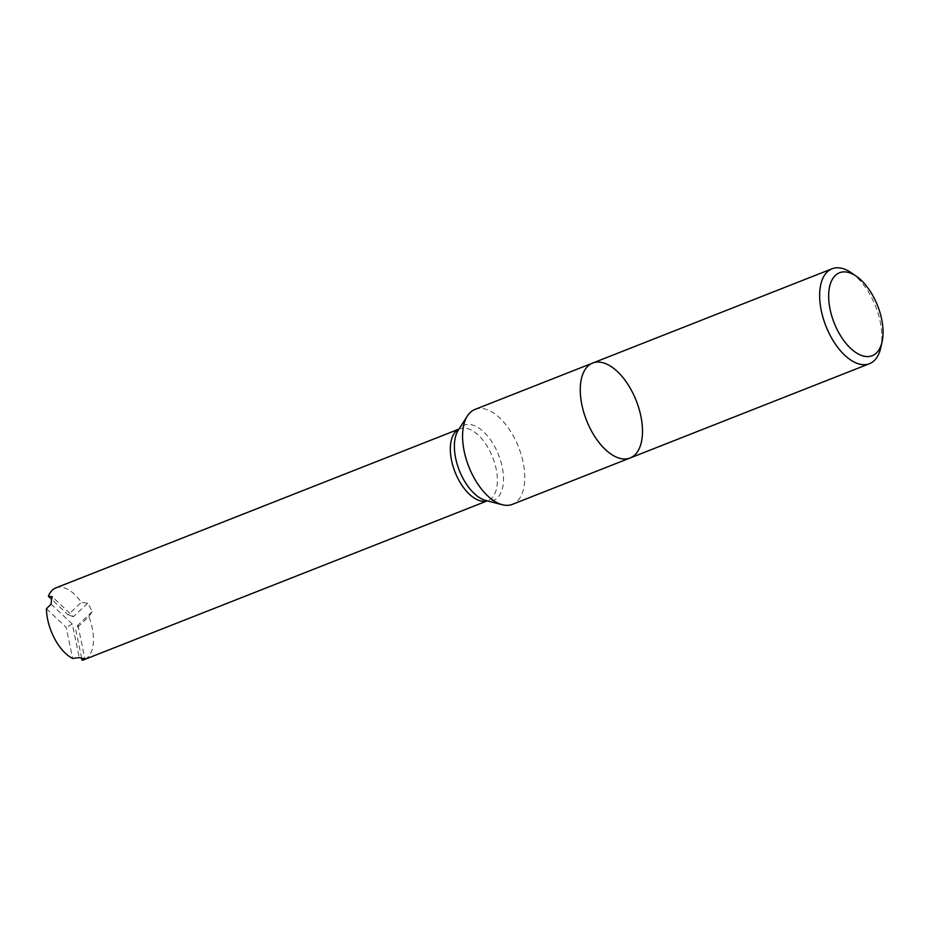 <?xml version="1.0" encoding="UTF-8"?>
<svg xmlns="http://www.w3.org/2000/svg" width="929" height="929" viewBox="0 0 929 929"><rect width="100%" height="100%" fill="white"/><g stroke="black" fill="none" stroke-linecap="round" stroke-linejoin="round"><path stroke-width="0.7" stroke-dasharray="4.64 3.48" d="M474.986 409.422A51.014 26.732 -111.5 0 1 518.545 447.093A51.014 26.732 -111.5 0 1 512.378 504.354M55.833 587.906A38.565 20.206 -111.5 0 1 81.334 602.34L68.107 614.859L51.629 599.321M81.706 658.289L75.621 629.107L88.847 616.601A38.565 20.206 -111.5 0 1 84.098 659.66M88.847 616.601L92.134 611.665A38.565 20.206 68.5 0 0 87.686 603.223L81.334 602.34M46.45 608.774L66.168 627.365L72.659 658.487M92.134 611.665L77.897 625.136L75.621 629.107M77.897 625.136L84.876 658.603M51.083 604.094L72.299 624.102L79.29 657.569M87.686 603.223L73.449 616.693L52.233 596.685M73.449 616.693L68.107 614.859M72.299 624.102L66.168 627.365M851.312 272.789A51.014 26.732 -111.5 0 1 880.797 347.632M630.071 457.997A51.014 26.732 68.5 0 0 636.249 400.736A51.014 26.732 68.5 0 0 592.679 363.065M458.972 429.14A38.565 20.206 -111.5 0 1 459.727 428.815A38.565 20.206 -111.5 0 1 492.66 457.289A38.565 20.206 -111.5 0 1 487.992 500.568A38.565 20.206 -111.5 0 1 487.214 500.847M459.007 429.093L458.171 430.394A40.284 21.112 -111.5 0 1 460.459 427.607A40.284 21.112 -111.5 0 1 499.674 457.881A40.284 21.112 -111.5 0 1 485.774 500.476L487.272 500.859"/><path stroke-width="1.39" d="M470.26 412.464A51.014 26.732 -111.5 0 1 474.986 409.422L592.679 363.065A51.014 26.732 -111.5 0 1 636.249 400.736A51.014 26.732 -111.5 0 1 630.071 457.997A51.014 26.732 -111.5 0 1 588.58 425.192A51.014 26.732 -111.5 0 1 587.952 366.107A51.014 26.732 -111.5 0 1 592.679 363.065A51.014 26.732 68.5 0 0 587.952 366.107A51.014 26.732 68.5 0 0 588.58 425.192A51.014 26.732 68.5 0 0 630.071 457.997L512.378 504.354A51.014 26.732 -111.5 0 1 502.322 504.737A51.014 26.732 -111.5 0 1 468.808 466.683A51.014 26.732 -111.5 0 1 467.368 415.995A51.014 26.732 -111.5 0 1 470.26 412.464M51.629 599.321L48.378 596.267A38.565 20.206 -111.5 0 1 55.833 587.906L459.007 429.093M48.378 596.267L52.233 596.685A38.565 20.206 68.5 0 0 51.083 604.094L46.45 608.774A38.565 20.206 -111.5 0 0 72.659 658.487L79.29 657.569A38.565 20.206 68.5 0 0 84.876 658.603L82.112 660.229L81.706 658.289M487.272 500.859L84.098 659.66A38.565 20.206 -111.5 0 1 82.112 660.229M835.38 275.402A44.592 23.364 -111.5 0 1 856.341 276.261A44.592 23.364 -111.5 0 1 882.109 341.675A44.592 23.364 -111.5 0 1 843.021 339.48A44.592 23.364 -111.5 0 1 835.38 275.402M882.109 341.675L880.797 347.632A51.014 26.732 -111.5 0 1 869.451 363.703A51.014 26.732 -111.5 0 1 827.96 330.898A51.014 26.732 -111.5 0 1 827.333 271.814A51.014 26.732 -111.5 0 1 832.059 268.771A51.014 26.732 -111.5 0 1 851.312 272.789L856.341 276.261M487.214 500.847A38.565 20.206 -111.5 0 1 485.995 501.137A38.565 20.206 -111.5 0 1 455.825 473.987A38.565 20.206 -111.5 0 1 456.151 431.114A38.565 20.206 -111.5 0 1 458.972 429.14M502.322 504.737L485.774 500.476A40.284 21.112 -111.5 0 1 459.309 470.422A40.284 21.112 -111.5 0 1 458.171 430.394L467.368 415.995M832.059 268.771L592.679 363.065M869.451 363.703L630.071 457.997"/></g></svg>
